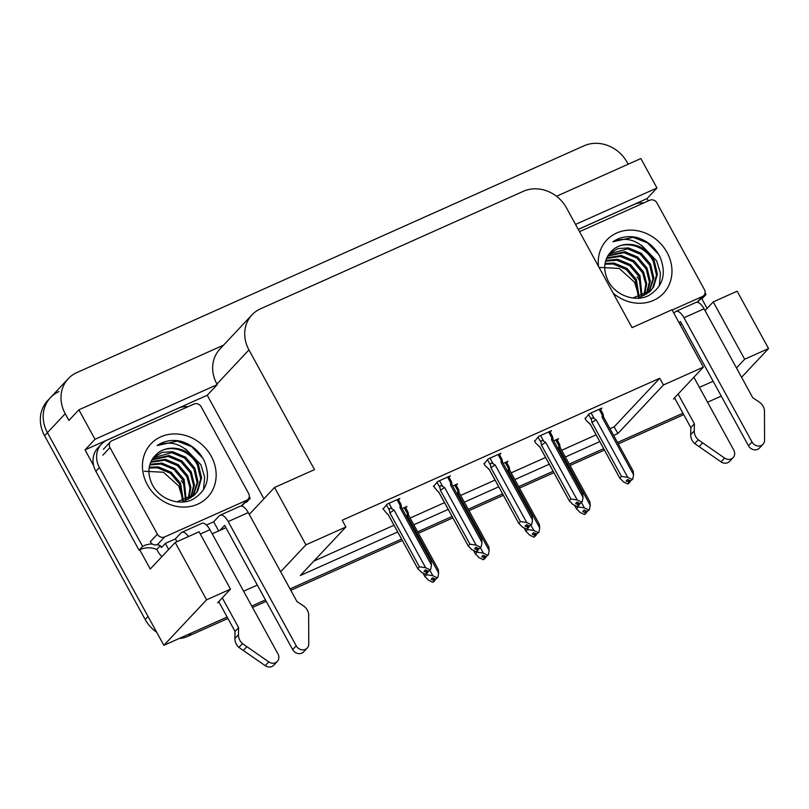 <?xml version="1.0" encoding="UTF-8"?>
<svg xmlns="http://www.w3.org/2000/svg" width="809" height="809" viewBox="0 0 809 809"><rect width="100%" height="100%" fill="white"/><g stroke="black" fill="none" stroke-linecap="round" stroke-linejoin="round"><path stroke-width="1.21" d="M721.264 396.097L707.551 402.235M682.958 413.227L617.51 442.493L682.958 413.227M603.666 448.682L569.243 464.073L603.666 448.682M553.144 471.273L518.721 486.664L553.144 471.273M502.611 493.864L468.199 509.255L502.611 493.864M452.089 516.455L417.677 531.847L452.089 516.455M401.567 539.047L290.047 588.912L401.567 539.047M265.453 599.904L251.741 606.042L265.453 599.904M227.916 618.45L188.366 636.137L191.207 633.103L227.147 617.034L163.853 645.339L47.428 432.673A33.351 29.478 -136.8 0 1 50.471 397.613A33.351 29.478 -136.8 0 1 58.976 391.576M93.622 465.579L85.036 449.895L207.246 395.247L263.926 498.789M163.853 645.339L206.588 599.823L175.189 542.475L150.262 569.02L139.745 549.827M578.233 229.372L647.008 198.62L648.262 200.915M701.716 298.551L707.117 308.421M223.557 345.14L78.888 409.829L95.007 439.277L217.216 384.629L207.246 395.247M95.007 439.277L85.036 449.895M575.523 224.417L656.979 188.001L647.008 198.62M613.637 435.414L617.854 433.533L663.441 384.993L703.385 367.124L671.986 309.776L632.041 327.635L566.502 207.933A33.351 29.478 43.2 0 0 523.332 191.298L260.498 308.816A33.351 29.478 43.2 0 0 251.993 314.853L219.947 348.992A33.351 29.478 43.2 0 0 216.903 384.053L217.216 384.629M656.979 188.001L640.849 158.554L556.491 196.274M78.888 409.829L68.917 420.447L65.226 413.712A33.351 29.478 -136.8 0 1 68.269 378.652A33.351 29.478 -136.8 0 1 76.784 372.615L584.027 145.802A33.351 29.478 -136.8 0 1 627.197 162.437L628.168 164.227M736.463 367.953L744.654 359.236L768.55 348.548L737.151 291.2L713.255 301.888L705.064 310.605M768.55 348.548L741.57 377.287M206.588 599.823L230.474 589.144L217.661 602.796L219.017 602.189M703.385 367.124L673.472 398.989L674.827 398.382M699.421 387.38L713.134 381.251M280.652 571.771L305.933 544.841L345.888 526.983L300.301 575.523L397.694 531.978M413.803 524.778L448.216 509.387M464.326 502.187L498.748 486.796M514.848 479.595L549.271 464.204M565.37 457.004L599.793 441.613M243.61 591.187L257.323 585.059M251.993 314.853A33.351 29.478 43.2 0 0 248.95 349.923L314.489 469.624L274.544 487.483L249.253 514.413M230.474 589.144L199.075 531.786L175.189 542.475M225.923 527.711L212.211 533.839M681.734 323.903L680.116 324.621M305.933 544.841L274.544 487.483M609.956 428.679L614.173 426.798L659.75 378.258L342.197 520.238L345.888 526.983M659.75 378.258L663.441 384.993M614.173 426.798L617.854 433.533M313.872 561.072L394.013 525.243M410.112 518.043L444.535 502.652M460.634 495.452L495.057 480.061M511.157 472.861L545.579 457.469M561.689 450.269L596.102 434.878M449.046 477.28L450.38 475.854L437.608 481.567L433.624 486.431M499.568 454.688L500.902 453.262L488.13 458.976L484.146 463.84M550.1 432.097L551.425 430.671L538.663 436.385L534.668 441.249M600.622 409.506L601.947 408.09L589.185 413.793L585.2 418.657M398.524 499.871L399.858 498.445L387.086 504.159L383.102 509.023M456.215 485.248L457.55 483.833L452.666 486.017M506.747 462.657L508.072 461.241L503.188 463.426M557.27 440.066L558.594 438.65L553.71 440.834M405.693 507.84L407.028 506.424L402.144 508.608M744.654 359.236L713.255 301.888M156.683 632.234A33.351 29.478 -136.8 0 1 145.195 619.502L148.047 616.468L47.428 432.673A33.351 29.478 -136.8 0 1 50.471 397.613L68.269 378.652M145.195 619.502L44.576 435.707A33.351 29.478 -136.8 0 1 47.62 400.647L50.471 397.613M683.726 414.643L618.288 443.908M604.434 450.097L570.021 465.488M553.912 472.689L519.489 488.08M503.39 495.28L468.967 510.671M452.868 517.871L418.445 533.262M402.346 540.463L290.815 590.327M266.222 601.32L252.509 607.448M188.366 636.137A33.351 29.478 -136.8 0 1 179.133 638.503M426.565 574.734L432.805 575.695L437.103 577.757L437.851 577.424L435.677 579.274L432.613 577.798L431.197 579.315L434.261 580.791L432.835 582.308L428.537 580.245L424.927 576.473L426.565 574.734L426.131 573.955L427.83 572.489L428.082 571.103M434.261 580.791L432.835 582.308M423.077 573.096L425.14 576.979L422.996 573.055M408.757 515.667L407.898 511.895L405.329 507.172M408.282 513.048C407.776 511.146 407.453 511.258 407.321 513.381L407.16 515.566L438.65 573.085L437.851 577.424M432.805 575.695L429.862 570.315M433.563 578.253L435.009 580.457L433.311 581.914M408.757 515.586A7.564 1.224 151.3 0 0 408.727 515.515L408.747 515.545A7.564 1.224 151.3 0 0 407.16 515.566M437.103 577.757L435.677 579.274M435.009 580.457L435.262 579.072M438.65 573.085L438.235 569.516M432.946 577.96L434.453 580.7M433.391 582.055L434.817 580.538M426.394 570.284L427.637 572.57M427.83 572.489L426.222 574.087M428.507 571.306L430.681 569.455L428.507 571.306L425.443 569.829L424.017 571.346L427.273 572.732L425.665 574.339L421.368 572.276L417.757 568.505L419.396 566.765L389.908 512.916A7.564 1.224 -28.7 0 1 394.145 510.206L392.122 509.003L389.008 503.299M427.081 572.823L425.665 574.339M427.273 572.732L425.777 569.991M397.027 499.709L400.152 505.413C400.283 503.289 400.597 503.178 401.112 505.069L400.728 503.916M400.152 505.413L399.98 507.597A7.564 1.224 -28.7 0 1 401.557 507.546A7.564 1.224 -28.7 0 1 401.588 507.617L431.237 561.739M401.588 507.698L401.112 505.069M399.98 507.597L431.47 565.117L431.066 561.547M431.47 565.117L430.681 569.455M389.908 512.916L389.432 510.297C389.21 508.264 390.11 507.83 392.122 509.003M419.396 566.765L425.635 567.726L394.145 510.206M429.933 569.789L425.635 567.726M417.97 569L388.269 514.655A7.564 1.224 -28.7 0 0 388.3 514.807L417.97 569M388.34 514.868A7.564 1.224 -28.7 0 1 388.3 514.807L386.945 513.644L388.269 514.655M382.89 508.628L386.945 513.644M477.088 552.143L483.337 553.103L487.635 555.166L488.373 554.832L486.209 556.683L483.145 555.217L481.719 556.734L484.783 558.2L483.357 559.717L479.059 557.654L475.449 553.882L477.088 552.143L476.663 551.364M484.783 558.2L483.357 559.717M473.599 550.504L475.662 554.387L473.518 550.464M459.279 493.075L458.42 489.303M458.804 490.456C458.298 488.555 457.975 488.666 457.843 490.79L457.682 492.974L489.172 550.494L488.373 554.832M483.337 553.103L480.394 547.733M484.085 555.662L485.531 557.866L483.833 559.322M459.279 492.994A7.564 1.224 151.3 0 0 459.259 492.924L459.269 492.954A7.564 1.224 151.3 0 0 457.682 492.974M487.635 555.166L486.209 556.683M485.531 557.866L485.784 556.481M489.172 550.494L488.757 546.924M483.469 555.368L484.975 558.119M483.913 559.464L485.339 557.947M527.61 529.551L533.859 530.512L538.157 532.575L538.905 532.241L536.731 534.092L533.667 532.625L532.241 534.142L535.305 535.609L533.879 537.125L529.582 535.062L525.971 531.291L527.61 529.551L527.185 528.773L528.884 527.306L529.137 525.921M535.305 535.609L533.879 537.125M524.121 527.913L526.194 531.796L524.05 527.872M509.801 470.484L509.326 467.865C508.821 465.964 508.497 466.075 508.376 468.199L508.204 470.383L539.694 527.903L538.905 532.241M509.326 467.865C508.821 465.964 508.497 466.075 508.376 468.199L505.251 462.505M533.859 530.512L530.916 525.142M534.607 533.07L536.054 535.275L534.355 536.731M539.451 524.535L509.801 470.363A7.564 1.224 151.3 0 0 509.781 470.332A7.564 1.224 151.3 0 0 508.204 470.383M538.157 532.575L536.731 534.092M536.054 535.275L536.306 533.889M539.694 527.903L539.29 524.333M533.991 532.777L535.497 535.528M534.436 536.873L535.861 535.356M578.132 506.96L584.381 507.921L588.679 509.983L589.427 509.65L587.253 511.5L584.189 510.034L582.763 511.551L585.827 513.017L584.401 514.534L580.104 512.471L576.504 508.699L578.132 506.96L577.707 506.181L579.406 504.715L579.659 503.329M585.827 513.017L584.401 514.534M574.653 505.322L576.716 509.205L574.572 505.281M560.324 447.893L559.474 444.121M559.848 445.274C559.343 443.372 559.029 443.484 558.898 445.607L558.726 447.792L590.216 505.312L589.427 509.65M584.381 507.921L581.438 502.551M585.129 510.479L586.576 512.684L584.887 514.14M588.679 509.983L587.253 511.5M560.324 447.812A7.564 1.224 151.3 0 0 560.303 447.741A7.564 1.224 151.3 0 0 558.726 447.792M586.576 512.684L586.828 511.298M590.216 505.312L589.812 501.742M584.523 510.186L586.019 512.936M584.958 514.281L586.383 512.764M476.744 551.495L478.362 549.898L476.663 551.354M476.916 547.693L478.17 549.978M479.029 548.714L481.203 546.864L479.029 548.714L475.965 547.238L474.549 548.755L477.806 550.14L476.188 551.748L471.89 549.685L468.28 545.913L469.918 544.174L440.43 490.325A7.564 1.224 -28.7 0 1 444.667 487.615L442.654 486.411L439.53 480.708M477.613 550.231L476.188 551.748M477.806 550.14L476.299 547.4M478.362 549.898L478.615 548.512M447.559 477.118L450.674 482.821C450.805 480.698 451.129 480.586 451.634 482.477L451.25 481.335M450.674 482.821L450.512 485.006A7.564 1.224 -28.7 0 1 452.079 484.955A7.564 1.224 -28.7 0 1 452.11 485.026M481.759 539.148L452.1 484.985M452.11 485.107L451.634 482.477M450.512 485.006L482.002 542.526L481.588 538.956M482.002 542.526L481.203 546.864M440.43 490.325L439.954 487.706C439.742 485.673 440.632 485.238 442.654 486.411M469.918 544.174L476.157 545.135L444.667 487.615M480.455 547.197L476.157 545.135M468.492 546.409L438.802 492.064A7.564 1.224 -28.7 0 0 438.822 492.216L468.492 546.409M438.872 492.276A7.564 1.224 -28.7 0 1 438.822 492.216L437.467 491.053L438.802 492.064M433.412 486.037L437.467 491.053M527.438 525.102L528.692 527.387M528.884 527.306L527.266 528.904M529.561 526.123L531.725 524.272L529.561 526.123L526.497 524.647L525.071 526.163L528.328 527.549L526.71 529.157L522.412 527.094L518.802 523.322L520.44 521.583L490.962 467.733A7.564 1.224 -28.7 0 1 495.199 465.023L493.177 463.82L490.052 458.116M528.135 527.64L526.71 529.157M528.328 527.549L526.821 524.808M498.081 454.527L501.196 460.23C501.327 458.106 501.651 457.995 502.156 459.886L499.214 454.021M501.196 460.23L501.034 462.414A7.564 1.224 -28.7 0 1 502.611 462.364A7.564 1.224 -28.7 0 1 502.632 462.435M502.632 462.515L502.156 459.886M501.034 462.414L532.524 519.934L532.11 516.364M532.524 519.934L531.725 524.272M490.962 467.733L490.487 465.114C490.264 463.082 491.154 462.647 493.177 463.82M520.44 521.583L526.689 522.543L495.199 465.023M530.987 524.606L526.689 522.543M519.014 523.817L489.324 469.473A7.564 1.224 -28.7 0 0 489.344 469.624L519.014 523.817M483.934 463.446L485.147 465.66L489.324 469.473M577.96 502.51L579.214 504.796M579.406 504.715L577.788 506.313M580.083 503.532L582.258 501.681L580.083 503.532L577.019 502.055L575.593 503.572L578.85 504.958L577.232 506.565L572.934 504.503L569.324 500.731L570.962 498.991L541.484 445.142A7.564 1.224 -28.7 0 1 545.721 442.432L543.699 441.229L540.574 435.525M578.657 505.049L577.232 506.565M578.85 504.958L577.343 502.217M548.603 431.935L551.728 437.639C551.849 435.515 552.173 435.404 552.678 437.305C552.173 435.404 551.849 435.515 551.728 437.639L551.556 439.823A7.564 1.224 -28.7 0 1 553.134 439.772A7.564 1.224 -28.7 0 1 553.154 439.843M553.144 439.793L582.804 493.965M553.154 439.924L552.678 437.305M551.556 439.823L583.046 497.343L582.642 493.773M583.046 497.343L582.258 501.681M541.484 445.142L541.009 442.523C540.786 440.49 541.686 440.056 543.699 441.229M570.962 498.991L577.211 499.952L545.721 442.432M581.509 502.015L577.211 499.952M569.546 501.226L539.846 446.881A7.564 1.224 -28.7 0 0 539.866 447.033L569.546 501.226M538.511 445.87L539.886 447.064A7.564 1.224 -28.7 0 1 539.866 447.033M534.456 440.854L535.669 443.069L539.846 446.881M628.31 483.721L629.928 482.124L628.239 483.58M628.482 479.919L629.736 482.204M630.605 480.94L632.78 479.09L630.605 480.94L627.541 479.464L626.115 480.981L629.372 482.366L627.754 483.974L623.456 481.911L619.856 478.139L621.484 476.4L592.006 422.551A7.564 1.224 -28.7 0 1 596.243 419.841L594.221 418.637L591.096 412.934M629.18 482.457L627.754 483.974M629.372 482.366L627.875 479.626M629.928 482.124L630.181 480.738M599.125 409.344L602.25 415.047C602.381 412.924 602.695 412.812 603.201 414.714L602.826 413.561M602.25 415.047L602.078 417.232A7.564 1.224 -28.7 0 1 603.656 417.181A7.564 1.224 -28.7 0 1 603.676 417.252M603.666 417.201L633.326 471.374M603.676 417.333L603.201 414.714M602.078 417.232L633.568 474.752L633.164 471.182M633.568 474.752L632.78 479.09M592.006 422.551L591.531 419.932C591.308 417.899 592.208 417.464 594.221 418.637M621.484 476.4L627.733 477.361L596.243 419.841M632.031 479.424L627.733 477.361M620.068 478.635L590.368 424.29A7.564 1.224 -28.7 0 0 590.398 424.442L620.068 478.645M584.988 418.263L586.191 420.478L590.368 424.29M673.897 313.275L675.171 311.92A11.114 4.874 65.9 0 1 675.899 311.394A11.114 4.874 65.9 0 1 683.999 317.755L752.026 441.997L748.467 445.789L680.44 321.547L679.166 322.902M705.104 292.777L706.035 294.476L702.475 298.268A22.237 19.649 43.2 0 0 701.625 298.592A22.237 19.649 -136.8 0 0 700.503 299.077M578.273 229.432L634.054 204.485A22.237 19.649 -136.8 0 1 643.822 202.907M704.052 295.295A22.237 19.649 -136.8 0 1 706.035 294.476M678.094 394.054L694.405 423.845L690.846 427.637L674.534 397.846M693.879 377.257L733.783 450.148A7.099 6.27 -136.8 0 1 733.136 457.611L729.576 461.403A7.099 6.27 43.2 0 1 721.041 461.868L694.729 443.595A11.114 9.829 -136.8 0 1 690.694 434.726L690.846 427.637M694.405 423.845L694.253 430.934L690.694 434.726M694.729 443.595L698.288 439.803L724.601 458.076A7.099 6.27 -136.8 0 0 733.136 457.611M698.288 439.803A11.114 9.829 -136.8 0 1 694.253 430.934M699.057 446.699L702.616 442.907M748.467 445.789A7.099 6.27 43.2 0 0 759.459 448.044L763.018 444.252A7.099 6.27 -136.8 0 0 764.576 440.207L764.454 410.214A11.114 9.829 -136.8 0 0 759.105 401.942L752.774 397.745L704.063 308.775A11.114 4.874 -114.1 0 0 695.962 302.424L675.899 311.394M763.018 444.252A7.099 6.27 -136.8 0 1 752.026 441.997M218.673 530.947L213.667 521.795L219.36 515.727A11.114 4.874 65.9 0 1 220.088 515.202A11.114 4.874 65.9 0 1 228.189 521.562L296.215 645.804L292.656 649.597L224.629 525.354L219.876 530.411M213.667 521.795L206.447 525.021M176.888 541.717L175.361 538.925L165.329 543.405L161.416 547.582L160.364 545.65L156.794 549.453L157.846 551.364A11.114 4.874 65.9 0 0 161.952 556.572M168.636 549.453L165.329 543.405M249.293 496.584L250.224 498.283L246.664 502.076A22.237 19.649 43.2 0 0 245.815 502.399A22.237 19.649 -136.8 0 0 244.692 502.885M101.438 444.121L97.879 447.913A22.237 19.649 43.2 0 0 95.846 471.293L99.406 467.501A22.237 19.649 -136.8 0 1 101.438 444.121A22.237 19.649 -136.8 0 1 107.112 440.096L178.243 408.292A22.237 19.649 -136.8 0 1 188.012 406.715M95.846 471.293L139.047 550.201A22.237 19.649 -136.8 0 1 156.794 549.453M139.047 550.201L142.606 546.409A22.237 19.649 -136.8 0 1 152.375 544.012M157.229 544.649A22.237 19.649 -136.8 0 1 160.364 545.65M99.406 467.501L142.606 546.409M248.242 499.102A22.237 19.649 -136.8 0 1 250.224 498.283M188.537 536.509A11.114 4.874 65.9 0 0 181.792 532.332A11.114 4.874 65.9 0 0 181.054 532.858L175.361 538.925M222.283 597.861L238.594 627.653L235.035 631.445L218.723 601.653M200.308 534.031L209.956 529.713L277.972 653.955A7.099 6.27 -136.8 0 1 277.325 661.418L273.766 665.21A7.099 6.27 43.2 0 1 265.231 665.676L238.918 647.402A11.114 9.829 -136.8 0 1 234.883 638.534L235.035 631.445M238.594 627.653L238.443 634.741L234.883 638.534M238.918 647.402L242.478 643.61L268.79 661.883A7.099 6.27 -136.8 0 0 277.325 661.418M242.478 643.61A11.114 9.829 -136.8 0 1 238.443 634.741M209.956 529.713A11.114 4.874 -114.1 0 0 201.856 523.352L181.792 532.332M243.246 650.507L246.806 646.715M292.656 649.597A7.099 6.27 43.2 0 0 303.648 651.852L307.208 648.06A7.099 6.27 -136.8 0 0 308.765 644.015L308.644 614.021A11.114 9.829 -136.8 0 0 303.294 605.749L296.964 601.552L248.252 512.582A11.114 4.874 -114.1 0 0 240.152 506.232L220.088 515.202M307.208 648.06A7.099 6.27 -136.8 0 1 296.215 645.804M600.045 267.435L619.249 268.436L634.58 282.24L638.645 295.518M598.488 266.353A38.913 34.393 -136.8 0 1 623.557 230.808A38.913 34.393 -136.8 0 1 667.031 252.418A38.913 34.393 -136.8 0 1 659.659 296.761A38.913 34.393 -136.8 0 1 613.182 293.202M608.044 280.713C615.285 295.315 634.944 302.475 648.403 295.7C662.965 286.922 666.828 273.958 659.982 256.797C654.764 246.796 646.856 240.313 636.258 237.34C627.491 235.652 619.704 237.118 612.909 241.749C626.378 236.309 638.412 240.131 649.01 253.197A27.799 24.563 43.2 0 0 612.15 250.588C603.898 258.84 602.533 268.871 608.044 280.713M638.271 298.197L650.062 291.371M650.497 290.896L652.691 287.994L656.514 275.141L653.278 261.428C645.562 245.319 623.152 239.333 612.15 250.588M632.85 298.005L650.952 290.431L653.581 287.043L657.404 274.19L654.168 260.478L649.01 253.197M648.555 292.646L652.954 278.933L649.718 265.221L640.374 254.238L627.511 248.848L609.005 253.996M649.061 292.221L653.844 277.983L650.608 264.27L641.264 253.288L628.401 247.898L618.036 248.565L609.308 253.601M646.391 294.183L649.394 281.825L646.158 269.013L636.814 258.031L623.951 252.641L607.67 256.059M646.957 293.819L650.294 281.249L647.048 268.062L637.704 257.08L624.841 251.69L608.004 255.502M644.004 295.518L645.784 284.131L642.599 272.805L633.255 261.823L620.382 256.433L606.487 258.476M644.621 295.204L646.694 283.554L643.489 271.854L634.145 260.882L621.282 255.492L606.76 257.838M641.355 296.6L639.039 276.597L629.695 265.615L616.822 260.225L605.557 261.176M642.043 296.357L639.929 275.647L630.585 264.674L617.712 259.284L605.759 260.468M638.422 297.419L635.48 280.389L626.136 269.407L613.262 264.017L604.93 264.189M639.191 297.247L636.37 279.439L627.026 268.467L614.152 263.077L605.051 263.4M579.497 231.667L649.809 200.227A5.562 4.915 -136.8 0 1 656.999 202.998L704.417 289.602A5.562 4.915 -136.8 0 1 703.911 295.447A5.562 4.915 -136.8 0 1 702.495 296.458L672.127 310.029M639.262 280.035A41.138 36.354 43.2 0 0 637.148 276.89M659.295 286.073L660.468 273.3L656.665 260.882L641.497 245.198M658.678 254.39L647.443 242.862L633.073 237.31L612.909 241.749M144.235 471.253L163.438 472.244L178.769 486.047L182.834 499.325M211.22 456.225A38.913 34.393 -136.8 0 1 197.74 504.179A38.913 34.393 -136.8 0 1 147.38 484.773A38.913 34.393 -136.8 0 1 160.86 436.82A38.913 34.393 -136.8 0 1 211.22 456.225M152.234 484.52C159.474 499.123 179.133 506.282 192.593 499.507C207.155 490.739 211.018 477.765 204.171 460.604C198.953 450.603 191.045 444.121 180.447 441.148C171.68 439.459 163.893 440.925 157.098 445.557C170.568 440.116 182.601 443.939 193.199 457.004A27.799 24.563 43.2 0 0 156.339 454.405C148.087 462.647 146.722 472.678 152.234 484.52M182.46 502.005L194.251 495.189M194.686 494.703L196.88 491.801L200.703 478.948L197.467 465.236C189.751 449.126 167.342 443.14 156.339 454.405M177.04 501.813L195.141 494.238L197.77 490.851L201.593 477.998L198.357 464.285L193.199 457.004M192.744 496.453L197.143 482.74L193.907 469.028L184.563 458.046L171.7 452.656L153.194 457.803M193.25 496.028L198.033 481.79L194.797 468.077L185.453 457.095L172.59 451.705L162.225 452.373L153.498 457.409M190.58 497.99L193.584 485.633L190.348 472.82L181.004 461.838L168.141 456.448L151.859 459.866M191.146 497.626L194.484 485.056L191.237 471.869L181.894 460.897L169.03 455.507L152.193 459.31M188.194 499.325L189.973 487.938L186.788 476.612L177.444 465.63L164.571 460.24L150.676 462.283M188.81 499.011L190.884 487.362L187.678 475.662L178.334 464.69L165.471 459.3L150.949 461.646M185.544 500.407L183.228 480.404L173.884 469.422L161.011 464.032L149.746 464.983M186.232 500.164L184.118 479.454L174.774 468.482L161.901 463.092L149.948 464.275M182.612 501.226L179.669 484.197L170.325 473.214L157.452 467.824L149.119 467.996M183.38 501.054L180.559 483.246L171.215 472.274L158.342 466.884L149.24 467.208M109.994 447.589A5.562 4.915 -136.8 0 1 110.499 441.744A5.562 4.915 -136.8 0 1 111.925 440.733L193.998 404.035A5.562 4.915 -136.8 0 1 201.198 406.806L248.606 493.409A5.562 4.915 -136.8 0 1 248.1 499.254A5.562 4.915 -136.8 0 1 246.684 500.265L164.601 536.964A5.562 4.915 -136.8 0 1 157.411 534.193L109.994 447.589L102.874 455.174M164.601 536.964L157.482 544.548A5.562 4.915 -136.8 0 1 150.282 541.777L157.411 534.193M183.451 483.843A41.138 36.354 43.2 0 0 181.337 480.698M203.484 489.88L204.657 477.108L200.854 464.69L185.686 449.005M202.867 458.197L191.632 446.669L177.262 441.117L157.098 445.557M65.226 413.712L44.576 435.707M248.95 349.923L216.903 384.053M404.207 507.678L407.321 513.381M389.432 510.297L386.449 504.836M454.729 485.097L457.843 490.79M555.773 439.914L558.898 445.607M439.954 487.706L436.971 482.245M490.487 465.114L487.493 459.654M541.009 442.523L538.025 437.062M591.531 419.932L588.548 414.471M683.999 317.755L704.063 308.775M721.041 461.868L724.601 458.076M228.189 521.562L248.252 512.582M265.231 665.676L268.79 661.883M702.495 296.458L697.065 302.232M246.684 500.265L241.254 506.04M408.727 515.515L438.407 569.718M400.738 503.916L398.159 499.204M458.43 489.293L455.861 484.591M459.259 492.924L488.929 547.127M508.962 466.702L506.383 462M559.484 444.111L556.905 439.408M560.303 447.741L589.973 501.944M451.26 481.325L448.682 476.612M502.611 462.364L532.282 516.557M489.364 469.655L487.989 468.462M552.314 436.142L549.736 431.43M602.836 413.551L600.258 408.838M590.408 424.472L589.043 423.279M703.911 295.447L697.489 302.283M110.499 441.744L103.38 449.329M248.1 499.254L241.679 506.09"/></g></svg>
